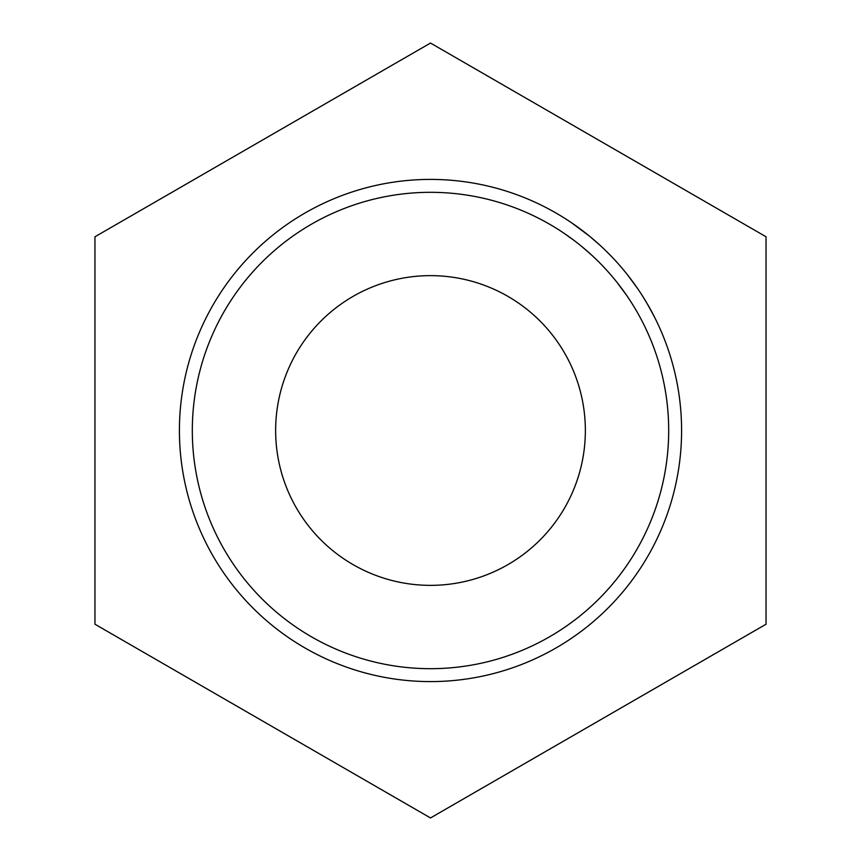 <?xml version="1.0" encoding="UTF-8"?>
<svg xmlns="http://www.w3.org/2000/svg" width="861" height="861" viewBox="0 0 861 861"><rect width="100%" height="100%" fill="white"/><g stroke="black" fill="none" stroke-linecap="round" stroke-linejoin="round"><path stroke-width="1.29" d="M430.5 668.685A238.185 238.185 0 0 0 668.685 430.5A238.185 238.185 0 0 0 430.5 192.315A238.185 238.185 0 0 0 192.315 430.5A238.185 238.185 0 0 0 430.5 668.685M430.5 179.411A251.089 251.089 0 0 1 681.589 430.5A251.089 251.089 0 0 1 430.5 681.589A251.089 251.089 0 0 1 179.411 430.5A251.089 251.089 0 0 1 430.5 179.411M275.638 430.5A154.862 154.862 0 0 1 430.5 275.638A154.862 154.862 0 0 1 585.362 430.5A154.862 154.862 0 0 1 430.5 585.362A154.862 154.862 0 0 1 275.638 430.5M641.456 294.333L642.102 295.334M642.693 296.27L648.182 305.354M642.586 296.098L642.93 296.647M645.535 300.866L646.008 301.651M646.74 302.889L648.763 306.376M646.848 303.061L654.285 316.633M653.564 315.234L655.232 318.505M627.4 274.691L637.56 288.478M610.417 255.362L612.085 257.084M571.855 222.988L589.484 236.151M590.302 236.829L599.859 245.127M568.809 220.933L573.695 224.247M574.481 224.786L583.381 231.318M587.471 234.526L590.7 237.152M598.33 243.738L600.634 245.837M94.958 624.225L430.5 817.95L766.042 624.225L766.042 236.775L430.5 43.05L94.958 236.775L94.958 624.225M564.924 233.88L574.039 240.423M562.997 232.578L564.59 233.654M582.402 247.042L591.475 254.953M617.272 282.699L626.926 295.775M631.425 302.588L631.791 303.169M632.275 303.944L633.492 305.903M633.836 306.462L634.697 307.872M635.579 309.368L636.591 311.09M636.634 311.165L637.054 311.897M638.593 314.631L640.423 317.957M633.319 305.623L635.719 309.616M643.425 297.432L645.147 300.22M648.785 306.419L652.089 312.414"/></g></svg>
